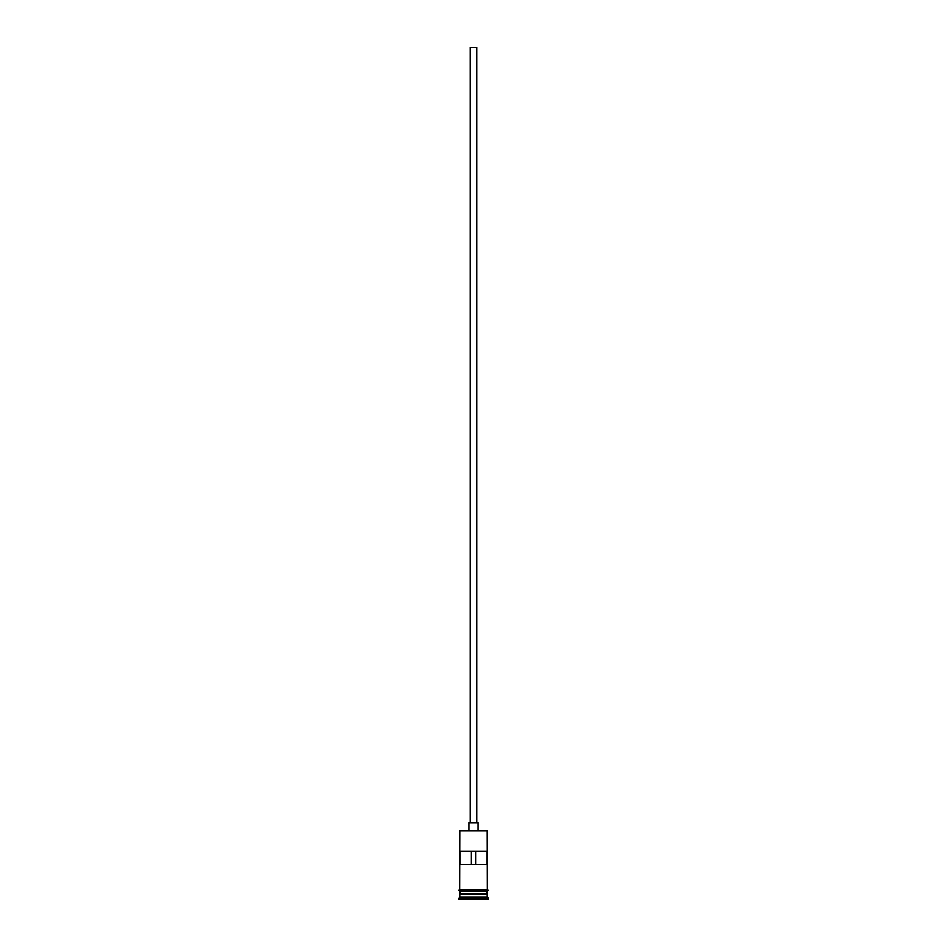 <?xml version="1.0" encoding="UTF-8"?>
<svg xmlns="http://www.w3.org/2000/svg" width="947" height="947" viewBox="0 0 947 947"><rect width="100%" height="100%" fill="white"/><g stroke="black" fill="none" stroke-linecap="round" stroke-linejoin="round"><path stroke-width="1.42" d="M459.792 830.993L487.208 830.993L459.792 830.993L459.662 889.73L487.338 889.73A0.651 0.651 0 0 1 487.989 890.381A0.651 0.651 0 0 1 487.338 891.032L459.662 891.032A0.651 0.651 0 0 1 459.011 890.381A0.651 0.651 0 0 1 459.662 889.73M470.233 822.647L470.233 47.35L476.767 47.35L476.767 822.647M468.931 830.472L468.931 822.647L478.069 822.647L478.069 830.472M460.053 894.169L486.947 894.169M459.792 891.032L460.053 893.909M487.208 891.032L486.947 893.909M487.208 894.43L487.208 897.034L459.792 897.034L458.49 899.65L488.51 899.65L488.51 898.348L458.49 898.348M487.208 897.034L488.51 898.348M487.113 864.41L487.113 851.353L459.887 851.353L459.887 864.41L487.113 864.41M487.208 830.993L487.338 889.73M487.208 893.648L459.792 893.648M459.792 894.43L459.792 897.034M471.417 864.41L471.417 851.353M475.583 851.353L475.583 864.41"/></g></svg>
